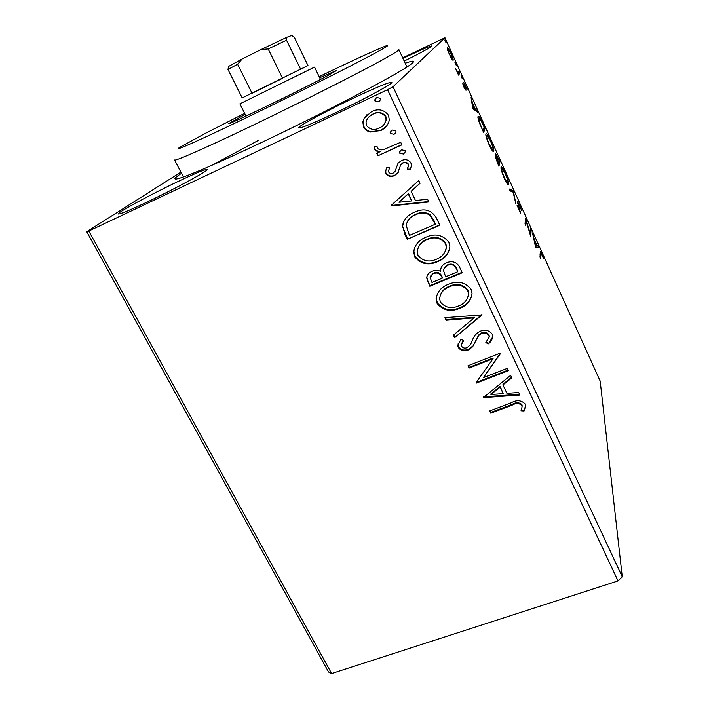 <?xml version="1.0" encoding="UTF-8"?>
<svg xmlns="http://www.w3.org/2000/svg" width="709" height="709" viewBox="0 0 709 709"><rect width="100%" height="100%" fill="white"/><g stroke="black" fill="none" stroke-linecap="round" stroke-linejoin="round"><path stroke-width="1.06" d="M405.202 63.243C413.817 60.194 415.784 60.487 411.078 64.129C400.798 72.575 327.478 111.26 261.231 142.624C217.619 163.212 190.083 175.176 178.633 178.508C172.881 180.015 173.847 178.278 181.513 173.306M145.841 202.641C174.742 189.028 209.421 170.169 207.196 169.451C205.61 169.052 196.083 172.978 178.615 181.229C151.283 194.151 116.746 212.771 118.217 213.967C119.396 214.517 128.604 210.741 145.841 202.641M404.21 61.098C421.926 52.236 431.205 47.166 432.047 45.89C430.212 45.899 420.517 50.064 402.96 58.404M335.508 112.82C364.311 99.233 393.646 83.272 391.82 82.341C389.259 82.022 376.568 87.234 353.764 97.993C326.397 110.95 297.301 126.645 298.569 127.939C300.412 128.524 312.731 123.481 335.508 112.82M451.748 59.317L447.344 49.603L447.468 47.219L450.924 52.874C452.812 57.367 453.53 59.866 453.086 60.371L451.748 59.317M459.973 72.983L458.537 75.119L455.719 68.808L458.005 72.336L459.175 71.219L459.973 72.983L458.182 74.321M464.12 87.526L462.755 83.759L465.193 88.528L463.766 82.341L467.107 89.361L464.492 84.123L465.999 90.291L464.12 87.526M482.705 123.242L485.062 128.444L483.653 132.548L479.665 123.49C478.158 119.334 477.627 116.994 478.061 116.471L478.61 116.267C479.39 116.622 480.755 118.944 482.705 123.242L482.421 123.366M500.013 161.501L498.932 166.287L495.423 156.733L496.628 157.85L495.325 153.144L500.013 161.501L498.728 162.069L498.152 164.559M513.369 191.031L515.806 203.527L513.112 192.166L510.063 190.854L509.222 188.993L513.236 190.748L512.111 191.74M530.412 228.723L531.156 230.372L530.757 236.531L526.175 221.119L525.794 225.586L525.032 223.893L525.555 217.973L530.102 233.261L530.412 228.723M540.861 254.141L540.737 258.555L539.983 256.897L540.409 251.438L543.741 258.812L541.073 253.308L540.054 254.478M618.026 580.919L387.531 89.68L393.025 86.737L444.96 37.737L600.168 381.052L622.263 576.825L618.026 580.919L331.617 673.55L328.551 672.017L86.737 231.71L180.892 172.119M393.025 86.737L622.263 576.825M535.57 247.157L532.654 233.669L534.347 239.642L537.076 245.668L538.149 245.828L538.955 247.609L535.57 247.157M519.617 204.671L521.682 210.768L519.608 205.362L518.119 203.261L520.574 213.312L517.065 205.264L519.919 211.539L517.357 201.578L519.334 204.786M508.761 184.34L508.193 184.73C507.502 184.464 506.244 182.426 504.436 178.624C501.821 172.376 500.678 168.6 501.033 167.297L501.555 166.952C502.282 167.262 503.558 169.345 505.384 173.209C507.91 179.226 509.035 182.931 508.761 184.34L508.061 184.641M493.774 151.239L493.216 151.513C492.48 151.23 491.151 149.076 489.228 145.044C486.587 138.751 485.488 135.056 485.94 133.957L486.454 133.717C487.225 134.045 488.581 136.252 490.522 140.338C493.056 146.391 494.146 150.024 493.774 151.239L493.189 151.504M472.85 108.699L471.077 97.532L472.46 102.885L475.349 109.275L476.909 110.427L477.769 112.314L472.85 108.699M462.357 78.77L461.036 75.828L462.312 78.788M456.233 65.228L454.894 62.268L456.197 65.246M446.174 42.974L444.827 39.996L446.174 42.974M402.712 57.854L444.96 37.737M370.869 132.06C367.581 131.582 365.153 129.88 363.584 126.946L362.822 121.895L364.204 118.146L371.551 111.614C378.367 108.353 384.021 109.594 388.505 115.328L389.33 120.043C388.16 125.014 385.244 128.542 380.573 130.616L371.188 131.706C367.909 131.236 365.489 129.534 363.921 126.61L363.584 126.946M401.906 144.84L377.888 155.812L376.674 153.268L380.192 151.655C377.64 151.859 375.619 150.973 374.13 149.014L374.024 146.692L377.144 146.745L377.268 148.084C379.2 149.883 381.495 150.299 384.154 149.351L400.7 142.27L401.906 144.84M385.882 173.59L385.51 171.179L386.937 167.173L389.702 167.732L388.514 170.709L388.736 172.11C389.897 173.554 391.359 173.882 393.114 173.111L394.993 171.525L398.095 163.132L401.409 160.615C405.273 158.851 408.437 159.596 410.919 162.848L411.468 165.773L410.121 169.557L407.205 169.105L408.375 166.012L408.092 164.47C406.709 162.627 404.928 162.175 402.747 163.105L400.736 164.745L397.731 173.12L394.434 175.584C390.969 177.206 388.115 176.541 385.882 173.59L385.802 170.763L387.008 167.182M436.292 217.734L439.837 225.249L407.285 239.287L404.963 234.457L402.499 225.533C403.988 219.152 407.976 214.738 414.464 212.292C423.716 207.817 430.992 209.634 436.292 217.734M462.241 272.752L429.831 286.25L426.614 277.822C427.173 274.658 429.042 272.469 432.224 271.237C434.98 270.005 437.745 270.023 440.519 271.308C440.581 267.275 442.558 264.448 446.448 262.826C451.846 260.611 456.117 261.807 459.255 266.416L462.241 272.752M482.12 314.902L454.558 337.741L453.326 335.18L474.188 317.871L446.165 320.255L444.924 317.676L482.12 314.902M507.334 368.361L508.433 370.692L476.333 383.09L476.102 382.612L493.047 358.719L469.128 368.077L468.011 365.755L500.164 353.162L500.412 353.694L483.396 377.631L507.334 368.361M512.022 405.193L490.796 413.205L489.706 410.928L511.26 402.783C516.657 399.681 521.275 400.08 525.112 403.979L525.564 405.592L524.048 410.998L521.018 410.768L522.063 406.931L521.815 405.247C518.891 403.049 515.629 403.022 512.022 405.193L512.084 404.405L490.894 412.399L490.796 413.205M387.531 89.68L88.82 231.028L331.617 673.55M483.316 397.625L510.631 375.345L511.818 377.87L502.947 384.925L506.935 393.344L518.713 392.494L519.901 395.002L483.316 397.625L483.405 397.031M492.197 334.169L492.711 336.013C492.471 339.177 491.027 341.8 488.368 343.874L485.825 342.607L489.228 336.713L488.944 335.658C487.074 333.07 484.566 332.37 481.42 333.549L478.619 335.587L472.637 346.807L468.321 349.945C464.2 351.611 460.841 350.787 458.253 347.472L457.792 345.629L460.841 339.425L463.695 340.471L461.258 345.053L461.55 346.196C462.933 348.084 464.767 348.571 467.071 347.658L470.537 344.592L472.354 340.417C473.683 336.261 476.351 333.177 480.347 331.165C485.222 329.277 489.175 330.279 492.197 334.169M459.831 308.291C450.72 312.199 443.16 310.595 437.134 303.496L436.053 298.844C437.178 291.895 441.237 287.074 448.248 284.362C457.447 280.383 465.051 282.04 471.051 289.325L472.052 293.171C471.166 300.474 467.089 305.508 459.831 308.291L459.981 307.653C450.897 311.543 443.347 309.948 437.329 302.867L437.134 303.496M437.639 261.665C428.493 265.724 420.862 264.138 414.747 256.906L413.639 251.704C414.916 244.8 418.975 239.979 425.825 237.24C435.06 233.101 442.726 234.741 448.824 242.168L449.861 246.484C448.841 253.778 444.765 258.838 437.639 261.665L437.834 261.098C428.706 265.148 421.093 263.562 414.987 256.348L414.747 256.906M391.262 205.92L391.058 205.504L418.753 180.547L420.047 183.303L411.114 191.35L415.456 200.514L427.562 199.229L428.848 201.959L391.262 205.92L391.412 205.185M403.412 154.021L399.654 153.144L399.468 152.169L401.4 149.75L405.158 150.636L405.335 151.593L403.412 154.021L399.654 153.144M394.107 134.32L390.34 133.443L390.154 132.406L392.077 130.013L395.852 130.899L396.03 131.918L394.107 134.32L390.34 133.443M378.766 101.839L374.972 100.962L374.795 99.818L376.709 97.479L380.503 98.356L380.671 99.499L378.766 101.839L374.972 100.962M86.737 231.71L88.82 231.028M258.244 140.426L211.831 165.321M490.894 412.399L490.114 410.777M525.608 406.151L524.048 410.998M524.093 410.192L521.301 409.979M522.063 406.115L522.072 406.727M522.108 405.318L521.859 404.458L521.815 405.247M521.859 404.458C518.944 402.251 515.682 402.233 512.084 404.405M511.579 377.356L503.027 384.163L502.947 384.925M519.546 394.248L483.653 396.827M503.177 393.619L500.199 386.414L491.009 393.734L490.912 394.505L503.177 393.619L500.12 387.176L490.912 394.505M500.199 386.414L500.12 387.176M508.149 370.089L476.466 382.337L476.333 383.09M469.128 368.077L469.261 367.342L493.145 358.001L493.047 358.719M469.261 367.342L468.427 365.596M500.244 353.339L483.396 377.631M492.711 336.943L488.368 343.874M488.474 343.174L486.33 342.101M489.228 337.174L488.944 335.658M489.05 334.976C487.189 332.388 484.681 331.688 481.544 332.867L481.42 333.549M481.544 332.867L478.619 335.587M478.743 334.905L472.637 346.807M472.77 346.098L468.463 349.236L468.321 349.945M468.463 349.236C464.342 350.902 460.992 350.078 458.413 346.763L458.253 347.472M458.413 346.763L458.023 343.936M463.376 340.355L461.426 343.927M481.925 314.504L454.558 337.741M454.726 337.05L453.68 334.887M446.165 320.255L446.342 319.599L474.321 317.215L474.188 317.871M446.342 319.599L445.403 317.641M437.329 302.867L436.248 298.223L436.673 295.405M471.884 295.529C469.899 301.316 465.928 305.357 459.981 307.653M468.383 295.68L468.667 293.18L467.896 290.167C463.074 284.265 456.968 282.935 449.568 286.17C444.924 287.969 441.787 291.089 440.174 295.52M449.391 286.773C443.604 289.015 440.351 293.012 439.615 298.773L440.369 302.043C445.252 307.768 451.358 309.062 458.679 305.916C464.51 303.691 467.798 299.65 468.525 293.801L467.745 290.779C462.924 284.876 456.8 283.538 449.391 286.773L449.568 286.17M467.896 290.167L467.745 290.779M462.029 272.309L430.044 285.638L429.831 286.25M430.044 285.638L427.917 281.225L426.827 277.228L427.066 275.81M440.528 270.634L441.016 267.958M447.787 264.687L447.609 265.263C445.119 266.309 443.772 268.117 443.559 270.696L445.642 276.758L457.739 271.715L456.587 268.348C454.824 264.475 451.881 263.252 447.787 264.687L443.914 268.835M433.642 273.054L430.141 277.52L431.976 282.466L442.319 278.15L441.92 276.324C440.218 272.708 437.462 271.618 433.642 273.054L430.443 276.173M441.92 276.324L441.734 276.909C440.023 273.293 437.258 272.203 433.438 273.639M442.319 278.15L441.734 276.909M456.587 268.348L456.428 268.933C454.655 265.042 451.713 263.819 447.609 265.263M457.739 271.715L456.428 268.933M414.987 256.348L413.879 251.154L414.8 247.202M449.391 249.816C447.175 255.134 443.32 258.9 437.834 261.098M445.908 249.763L446.493 246.502L445.686 243.143C440.794 237.134 434.635 235.813 427.208 239.172C423.078 240.838 420.082 243.612 418.239 247.494M426.986 239.704C421.385 241.946 418.133 245.899 417.22 251.562L418 255.391C422.954 261.222 429.105 262.507 436.46 259.237C442.203 256.968 445.482 252.909 446.307 247.051L445.5 243.683C440.599 237.666 434.431 236.336 426.986 239.704L427.208 239.172M445.686 243.143L445.5 243.683M439.669 224.895L407.285 239.287M407.533 238.765L402.464 226.331M402.73 225.817L403.873 221.013M415.882 214.286L415.642 214.783C410.458 216.715 407.303 220.233 406.16 225.338L409.421 235.406L435.299 224.221L434.245 221.048L430.266 214.765C425.622 211.92 420.827 211.761 415.882 214.286C412.08 215.793 409.199 218.257 407.241 221.695M430.266 214.765L430.053 215.252C425.4 212.408 420.597 212.248 415.642 214.783M435.299 224.221L430.053 215.252M419.976 183.144L411.114 191.35M428.653 201.533L391.536 205.45M411.592 200.922L408.517 193.451L398.99 202.26L411.592 200.922L408.26 193.912L398.99 202.26M408.517 193.451L408.26 193.912M398.033 163.221L394.993 171.525M410.502 168.946L410.121 169.557M410.378 169.141L407.205 169.105M407.462 168.689L408.632 165.605L408.092 164.47M408.349 164.063C406.966 162.228 405.185 161.767 403.013 162.707L402.747 163.105M403.013 162.707L400.736 164.745M398.254 172.34L397.731 173.12M398.006 172.695L394.434 175.584M394.718 175.158C391.253 176.78 388.399 176.116 386.175 173.173M399.929 152.754L400.115 150.698M405.007 152.63L403.678 153.631M401.808 144.636L377.888 155.812M378.198 155.422L377.082 153.082M374.13 149.014L374.449 148.633C375.938 150.592 377.95 151.469 380.494 151.274L380.192 151.655M374.449 148.633L374.263 146.701M390.624 133.088L390.969 130.775M395.56 133.141L394.39 133.966M363.921 126.61L363.168 121.558L364.204 118.146M364.541 117.818L367.005 114.619M386.361 126.308L380.573 130.616M380.884 130.261L371.188 131.706M383.932 124.633L386.378 119.759L385.838 116.391C382.399 112.235 378.172 111.393 373.129 113.883L369.123 116.666M372.81 114.202C369.274 115.771 367.023 118.412 366.039 122.116L366.526 125.582C370.045 129.676 374.325 130.491 379.368 128.019C382.931 126.477 385.173 123.836 386.086 120.087L385.536 116.719C382.098 112.545 377.853 111.712 372.81 114.202L373.129 113.883M375.291 100.669L375.921 97.957M379.918 101.015L379.085 101.538M535.72 246.041L537.076 245.668M535.791 246.209L538.149 245.828M536.881 246.36L537.342 247.397M535.286 246.138L536.731 245.624L534.63 240.998L535.579 245.456L536.731 245.624M530.279 230.744L531.156 230.372M525.245 221.518L526.175 221.119M517.676 203.448L518.119 203.261M519.502 211.778L520.521 211.344M509.86 190.393L511.96 191.306L513.236 190.748M501.006 168.228L501.582 169.017M507.325 183.055L507.476 184.056M501.804 169.017C501.538 170.054 502.433 173.058 504.507 178.021L507.547 182.966L507.99 182.638C508.22 181.539 507.325 178.588 505.313 173.767L502.238 168.724L501.166 169.291M495.626 158.293L496.628 157.85M498.711 162.042L499.136 160.287L496.265 154.775L498.454 162.157M497.452 162.264L498.267 164.063L498.622 162.521L496.389 158.364L497.169 162.388M495.733 158.665L496.211 158.462L495.733 158.656M496.637 158.594L497.115 158.382M485.878 134.967L486.489 135.791M492.356 149.838L492.516 150.875M486.72 135.694C486.374 136.58 487.243 139.522 489.325 144.512L492.56 149.75L492.994 149.519C493.304 148.571 492.445 145.673 490.415 140.825L487.154 135.49L486.037 135.995L486.72 135.694M483.6 128.657L485.062 128.444M483.768 129.029L483.024 131.165M477.972 117.464L478.61 118.332M483.006 130.367L484.141 127.133L481.163 120.743L478.859 118.217C478.495 118.642 478.956 120.583 480.232 124.04L482.723 130.491M478.123 118.554L478.859 118.217M471.396 99.677L471.937 99.428M471.919 103.124L472.46 102.885M474.286 109.762L475.349 109.275M475.854 110.914L476.909 110.427M472.628 103.993L473.187 107.671L474.853 108.902L472.628 103.993L472.088 104.241M472.637 107.919L473.187 107.671M473.78 109.39L474.853 108.902M463.934 84.353L464.386 84.141M465.246 89.68L465.946 89.352M457.606 72.584L458.067 72.362M458.129 72.38L458.679 73.585M455.293 63.73L455.736 63.526M451.598 58.803L451.704 59.264M447.955 49.027C447.574 49.338 448.088 51.172 449.479 54.549L452.28 58.59L450.729 53.104L448.203 49.018L447.282 49.346M445.243 41.512L445.686 41.299M244.64 113.316L204.804 133.647L179.918 147.242C171.241 152.674 195.188 142.287 241.601 119.998C287.872 97.789 345.965 68.702 371.392 55.098C386.29 47.104 390.996 44.091 385.528 46.067C375.664 49.896 353.543 60.088 319.156 76.652M406.931 66.983L398.883 49.603C399.194 50.215 393.575 53.716 382.009 60.097C357.23 73.754 302.388 101.511 254.425 124.554C206.372 147.649 174.777 161.492 174.565 159.986L183.418 176.958M245.19 114.406L228.803 123.517C225.808 126.299 300.262 90.344 327.239 75.916L336.899 70.324L319.688 77.751M320.503 79.435L314.548 67.098L239.881 103.842L246.032 116.081M242.203 97.904L307.972 65.529L294.288 37.222L291.727 35.45L286.897 37.267L286.533 40.209L268.17 48.956L261.16 49.479L286.897 37.267M286.533 40.209L300.687 69.358L307.972 65.529M242.239 97.984L227.97 69.473L228.617 66.424L242.159 58.989L237.595 64.244L252.067 93.296L282.581 78.344L268.17 48.956M242.159 58.989L261.16 49.479M237.595 64.244L227.97 69.473M475.455 340.843L475.331 341.543M427.917 281.225L427.704 281.819M405.211 233.935L404.963 234.457M434.245 221.048L434.032 221.545M489.228 336.713L489.334 336.022M457.792 345.629L457.952 344.928M436.053 298.844L436.248 298.223M468.525 293.801L468.667 293.18M426.614 277.822L426.827 277.228M413.639 251.704L413.879 251.154M446.307 247.051L446.493 246.502M402.499 225.533L402.756 225.019M540.958 253.352L540.081 253.716M518.128 203.199L517.659 203.394M519.919 211.539L519.475 211.734M501.555 166.952L501.068 167.173M501.839 168.902L501.148 169.203M507.547 182.966L506.891 183.25M486.454 133.717L485.94 133.948M492.56 149.75L491.895 150.042M478.61 116.267L478.043 116.533M452.005 58.617L451.447 58.874"/></g></svg>
